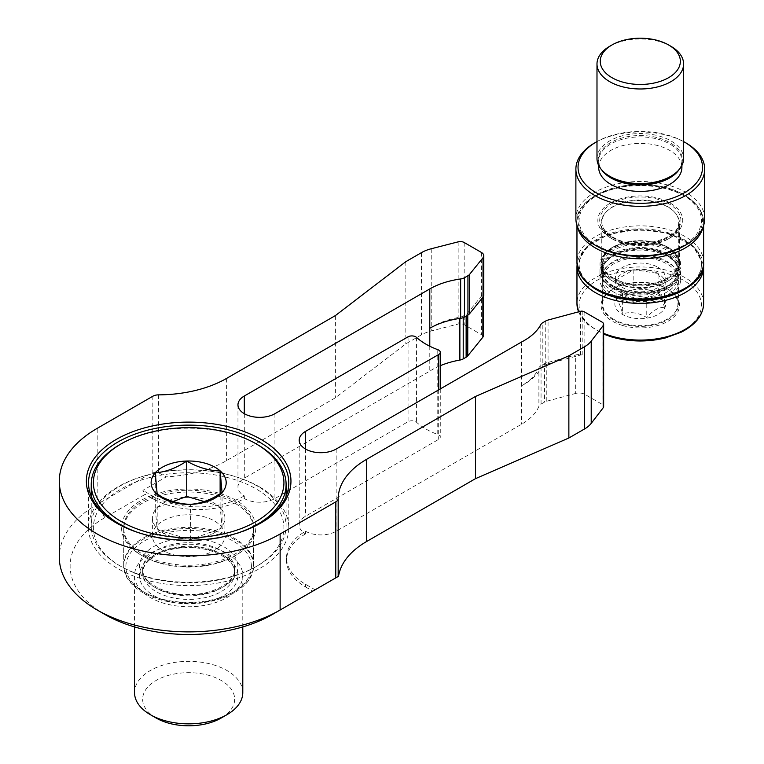 <?xml version="1.0" encoding="UTF-8"?>
<svg xmlns="http://www.w3.org/2000/svg" width="764" height="764" viewBox="0 0 764 764"><rect width="100%" height="100%" fill="white"/><g stroke="black" fill="none" stroke-linecap="round" stroke-linejoin="round"><path stroke-width="0.57" stroke-dasharray="3.82 2.86" d="M142.734 556.039L141.197 555.161A67.117 38.754 180 0 1 141.197 500.363A67.117 38.754 180 0 1 236.124 500.363A67.117 38.754 180 0 1 236.124 555.161A67.117 38.754 180 0 1 141.197 555.161L142.734 556.039A64.95 37.503 0 0 0 234.586 556.039A64.95 37.503 0 0 0 253.61 529.528A64.95 37.503 0 0 0 234.586 503.008A64.95 37.503 0 0 0 163.802 494.881A64.95 37.503 0 0 0 123.711 529.528A64.95 37.503 0 0 0 142.734 556.039M117.093 523.378A100.132 57.816 0 0 0 117.847 523.827L116.319 522.939L117.847 523.827A100.132 57.816 0 0 0 117.857 523.827A100.132 57.816 0 0 0 259.464 523.827A100.132 57.816 0 0 0 260.228 523.378M234.586 539.518A64.95 37.503 0 0 0 163.802 531.391A64.95 37.503 0 0 0 123.711 566.029A64.95 37.503 0 0 0 142.734 592.549A64.95 37.503 0 0 0 213.519 600.676A64.95 37.503 0 0 0 253.61 566.029A64.95 37.503 0 0 0 234.586 539.518M259.464 486.878A100.132 57.816 0 0 0 150.336 474.348A100.132 57.816 0 0 0 88.519 527.762A100.132 57.816 0 0 0 117.857 568.636A100.132 57.816 0 0 0 226.984 581.175A100.132 57.816 0 0 0 288.792 527.762A100.132 57.816 0 0 0 259.464 486.878M104.84 614.428A118.544 68.435 180 0 1 104.84 517.639L145.179 494.346L142.887 490.373L166.304 476.851L158.511 472.782L152.838 472.248L97.181 504.383A129.364 74.691 0 0 0 59.296 557.195M338.538 576.285L315.121 589.808L305.552 584.288A64.95 37.503 180 0 1 286.529 557.768A64.95 37.503 180 0 1 305.552 531.247L305.552 533.902A21.65 12.501 180 0 1 299.211 525.069A21.65 12.501 180 0 1 305.552 516.225L438.689 439.357A5.415 3.123 0 0 0 440.274 437.151A5.415 3.123 0 0 0 438.689 434.936A5.415 3.123 0 0 0 437.772 434.515A70.364 40.626 180 0 1 416.456 422.206A5.415 3.123 0 0 0 415.721 421.68A5.415 3.123 0 0 0 408.062 421.68L274.925 498.548A21.65 12.501 180 0 1 244.308 498.548A64.95 37.503 180 0 1 152.456 498.548L145.179 494.346M582.197 311.139L582.197 354.897A8.117 4.689 0 0 0 575.674 354.983L575.674 393.431A8.117 4.689 180 0 1 584.852 394.367L602.07 404.309A5.415 3.123 180 0 1 603.655 406.515M305.552 531.247A21.65 12.501 0 0 0 336.17 531.247L521.64 424.163A64.95 37.503 0 0 0 538.897 406.352A8.117 4.689 180 0 1 541.055 404.127L544.493 402.141A8.117 4.689 180 0 1 546.795 401.205L575.674 393.431M546.795 401.205L546.795 362.757L575.674 354.983M541.055 404.127L541.055 365.669L544.493 363.693L544.493 402.141M521.64 341.966L521.64 385.715A64.95 37.503 0 0 0 538.897 367.904L538.897 406.352M244.308 498.548L244.308 495.893A21.65 12.501 180 0 1 237.967 487.06A21.65 12.501 180 0 1 244.308 478.216L429.788 371.132A67.117 38.754 180 0 1 440.274 365.698M429.788 346.226L429.788 371.132M429.788 328.262A67.117 38.754 180 0 1 459.871 317.194A8.117 4.689 0 0 0 463.223 316.029L466.135 314.348A8.117 4.689 0 0 0 467.759 313.011L482.886 294.283A3.247 1.872 0 0 0 483.192 293.491A3.247 1.872 0 0 0 483.173 293.3A8.117 4.689 180 0 1 483.784 295.085M483.173 336.17A8.117 4.689 0 0 0 481.406 334.642L464.178 324.7A5.415 3.123 0 0 0 458.152 324.051L431.23 330.965A32.48 18.747 0 0 0 421.461 334.842L405.818 343.867L335.396 397.786L226.612 460.596A97.429 56.249 180 0 1 166.304 476.851M405.818 261.67L405.818 343.867M335.396 315.58L335.396 397.786M305.552 584.288L305.552 586.933A64.95 37.503 180 0 1 286.529 560.423A64.95 37.503 180 0 1 305.552 533.902M305.552 586.933L312.82 591.135L272.481 614.428M244.308 495.893A64.95 37.503 180 0 1 152.456 495.893L142.887 490.373M315.121 589.808L312.82 591.135M541.055 365.669A8.117 4.689 0 0 0 538.897 367.904M540.816 324.595L540.816 368.343A67.117 38.754 180 0 1 521.64 385.715L521.64 424.163M540.816 368.343A8.117 4.689 180 0 1 542.832 366.414L542.832 322.656M545.754 320.976L545.754 364.724L542.832 366.414M545.754 364.724A8.117 4.689 180 0 1 548.055 363.798L548.055 320.04M582.197 354.897A3.247 1.872 0 0 0 580.497 355.059L548.055 363.798M546.795 362.757A8.117 4.689 0 0 0 544.493 363.693M609.672 46.298A43.3 25.002 180 0 1 670.916 46.298M657.976 273.426L664.441 287.359L646.764 297.568L622.564 293.72A24.897 14.373 180 0 1 615.392 283.625A24.897 14.373 180 0 1 616.195 280.006A24.897 14.373 180 0 1 616.29 279.805A24.897 14.373 180 0 1 633.681 269.768A24.897 14.373 180 0 1 634.024 269.721A24.897 14.373 180 0 1 657.775 273.388A24.897 14.373 180 0 1 657.899 273.464A24.897 14.373 180 0 1 658.024 273.531A24.897 14.373 180 0 1 665.196 283.625A24.897 14.373 180 0 1 664.394 287.245A24.897 14.373 180 0 1 664.298 287.445A24.897 14.373 180 0 1 646.907 297.483A24.897 14.373 180 0 1 646.564 297.54A24.897 14.373 180 0 1 622.813 293.863A24.897 14.373 180 0 1 622.689 293.796A24.897 14.373 180 0 1 622.564 293.72L616.147 279.891L633.824 269.682L657.976 273.426L658.281 293.577A25.441 14.688 180 0 1 658.281 314.348A25.441 14.688 180 0 1 622.307 314.348A25.441 14.688 180 0 1 622.307 293.577A25.441 14.688 180 0 1 658.281 293.577M657.899 267.276A24.897 14.373 180 0 1 665.196 277.437A24.897 14.373 180 0 1 649.82 290.721A24.897 14.373 180 0 1 622.689 287.608A24.897 14.373 180 0 1 615.392 277.437A24.897 14.373 180 0 1 630.768 264.163A24.897 14.373 180 0 1 657.899 267.276M664.441 307.338C658.549 307.176 652.657 310.576 646.764 317.537C638.78 312.743 630.739 311.492 622.612 313.803C620.473 305.629 618.324 300.987 616.147 299.86L624.981 292.029L633.824 289.661C641.798 287.321 649.849 288.572 657.976 293.395C660.106 294.436 662.264 299.077 664.441 307.338L664.441 287.359M683.599 141.579A62.247 35.937 0 0 0 596.99 141.579M594.745 142.868A64.415 37.188 180 0 1 685.843 142.868M596.273 245.836A62.247 35.937 180 0 1 596.283 195.021A62.247 35.937 180 0 1 684.305 195.021A62.247 35.937 180 0 1 684.305 245.836M704.704 218.657A64.415 37.188 0 0 0 685.843 192.366A64.415 37.188 0 0 0 615.641 184.305A64.415 37.188 0 0 0 575.884 218.657M613.693 292.058A37.617 21.717 180 0 1 603.359 280.818A37.617 21.717 180 0 1 602.672 276.702A37.617 21.717 180 0 1 625.897 256.637A37.617 21.717 180 0 1 666.896 261.345A37.617 21.717 180 0 1 677.916 276.702A37.617 21.717 180 0 1 677.229 280.818A37.617 21.717 180 0 1 651.32 297.473A37.617 21.717 180 0 1 613.693 292.058M613.693 319.314A37.617 21.717 180 0 1 602.672 303.957A37.617 21.717 180 0 1 625.897 283.893A37.617 21.717 180 0 1 666.896 288.601A37.617 21.717 180 0 1 677.916 303.957A37.617 21.717 180 0 1 654.691 324.022A37.617 21.717 180 0 1 613.693 319.314M612.738 288.486A38.974 22.5 180 0 1 602.032 276.845A38.974 22.5 180 0 1 601.325 272.576A38.974 22.5 180 0 1 625.382 251.795A38.974 22.5 180 0 1 667.851 256.666A38.974 22.5 180 0 1 679.263 272.576A38.974 22.5 180 0 1 678.556 276.845A38.974 22.5 180 0 1 651.711 294.092A38.974 22.5 180 0 1 612.738 288.486M612.738 286.72A38.974 22.5 180 0 1 601.325 270.809A38.974 22.5 180 0 1 625.382 250.019A38.974 22.5 180 0 1 667.851 254.899A38.974 22.5 180 0 1 679.263 270.809A38.974 22.5 180 0 1 655.206 291.6A38.974 22.5 180 0 1 612.738 286.72M613.693 278.211A37.617 21.717 180 0 1 602.672 262.854A37.617 21.717 180 0 1 625.897 242.79A37.617 21.717 180 0 1 666.896 247.498A37.617 21.717 180 0 1 677.916 262.854A37.617 21.717 180 0 1 654.691 282.919A37.617 21.717 180 0 1 613.693 278.211M613.693 286.166A37.617 21.717 180 0 1 602.672 270.809A37.617 21.717 180 0 1 625.897 250.745A37.617 21.717 180 0 1 666.896 255.453A37.617 21.717 180 0 1 677.916 270.809A37.617 21.717 180 0 1 654.691 290.874A37.617 21.717 180 0 1 613.693 286.166M613.12 278.545A38.429 22.185 180 0 1 601.86 262.854A38.429 22.185 180 0 1 625.592 242.36A38.429 22.185 180 0 1 667.469 247.164A38.429 22.185 180 0 1 678.728 262.854A38.429 22.185 180 0 1 654.996 283.358A38.429 22.185 180 0 1 613.12 278.545M598.68 167.392A41.609 24.028 180 0 1 624.369 145.198A41.609 24.028 180 0 1 669.713 150.403A41.609 24.028 180 0 1 681.908 167.392M596.99 158.559A43.3 25.002 180 0 1 623.72 135.457A43.3 25.002 180 0 1 670.916 140.882A43.3 25.002 180 0 1 683.599 158.559M633.824 269.682L633.824 289.661M616.147 279.891L616.147 299.86M622.612 293.834L622.612 313.803M646.764 297.568L646.764 317.537M611.544 280.464A40.272 23.254 0 0 0 668.49 280.78A40.272 23.254 0 0 0 669.044 247.899A40.272 23.254 0 0 0 668.767 247.746A40.272 23.254 0 0 0 611.821 247.746A40.272 23.254 0 0 0 611.544 280.464M668.271 247.46A39.193 22.624 180 0 1 679.482 263.293A39.193 22.624 180 0 1 655.111 284.246A39.193 22.624 180 0 1 612.317 279.137A39.193 22.624 180 0 1 601.106 263.293A39.193 22.624 180 0 1 612.585 247.297A39.193 22.624 180 0 1 668.003 247.297A39.193 22.624 180 0 1 668.271 247.46M670.591 203.272A42.44 24.496 180 0 1 670.305 237.757A42.44 24.496 180 0 1 610.283 237.757A42.44 24.496 180 0 1 609.997 237.585A42.44 24.496 180 0 1 610.579 202.938A42.44 24.496 180 0 1 670.591 203.272M612.317 238.922A39.193 22.624 0 0 0 612.585 239.075A39.193 22.624 0 0 0 668.003 239.075A39.193 22.624 0 0 0 679.482 223.078A39.193 22.624 0 0 0 668.271 207.235A39.193 22.624 0 0 0 625.477 202.135A39.193 22.624 0 0 0 601.106 223.078A39.193 22.624 0 0 0 612.317 238.922M658.463 258.862A40.33 23.283 180 0 1 680.619 279.653A40.33 23.283 180 0 1 622.125 300.433A40.33 23.283 180 0 1 599.969 279.653A40.33 23.283 180 0 1 658.463 258.862M658.463 250.029A40.33 23.283 180 0 1 680.619 270.809A40.33 23.283 180 0 1 622.125 291.59A40.33 23.283 180 0 1 599.969 270.809A40.33 23.283 180 0 1 658.463 250.029M622.631 325.483A39.193 22.624 0 0 0 672.043 318.55A39.193 22.624 0 0 0 668.003 289.289A39.193 22.624 0 0 0 657.957 285.087A39.193 22.624 0 0 0 612.585 289.289A39.193 22.624 0 0 0 622.631 325.483M657.47 284.762A38.104 22.003 180 0 1 667.239 288.84A38.104 22.003 180 0 1 678.403 304.397A38.104 22.003 180 0 1 623.118 324.041A38.104 22.003 180 0 1 602.185 304.397A38.104 22.003 180 0 1 613.349 288.84A38.104 22.003 180 0 1 657.47 284.762M657.957 244.872A39.193 22.624 180 0 1 668.003 281.066A39.193 22.624 180 0 1 622.631 285.268A39.193 22.624 180 0 1 612.585 281.066A39.193 22.624 180 0 1 608.545 251.805A39.193 22.624 180 0 1 657.957 244.872M623.118 285.593A38.104 22.003 0 0 0 667.239 281.505A38.104 22.003 0 0 0 678.403 265.948A38.104 22.003 0 0 0 657.47 246.314A38.104 22.003 0 0 0 602.185 265.948A38.104 22.003 0 0 0 613.349 281.505A38.104 22.003 0 0 0 623.118 285.593M657.47 251.175A38.104 22.003 180 0 1 678.403 270.809A38.104 22.003 180 0 1 623.118 290.454A38.104 22.003 180 0 1 602.185 270.809A38.104 22.003 180 0 1 657.47 251.175M623.118 299.287A38.104 22.003 0 0 0 678.403 279.653A38.104 22.003 0 0 0 657.47 260.008A38.104 22.003 0 0 0 602.185 279.653A38.104 22.003 0 0 0 623.118 299.287M184.544 497.23A36.261 20.934 0 0 0 157.451 507.372A36.261 20.934 0 0 0 155.398 509.693A36.261 20.934 0 0 0 152.389 518.04A36.261 20.934 0 0 0 152.437 519.109A36.261 20.934 0 0 0 157.059 528.306A36.261 20.934 0 0 0 159.514 530.493L188.259 538.973A36.261 20.934 0 0 0 192.776 538.84L219.87 528.707A36.261 20.934 0 0 0 221.923 526.377L220.261 507.764A36.261 20.934 0 0 0 217.807 505.577A36.261 20.934 0 0 0 189.061 497.097M173.084 501.518L155.264 508.184L157.193 529.815L159.514 530.493A36.261 20.934 0 0 0 188.259 538.973L190.589 539.661L192.776 538.84A36.261 20.934 0 0 0 219.87 528.707L222.057 527.886L221.923 526.377A36.261 20.934 0 0 0 224.922 518.04A36.261 20.934 0 0 0 224.874 516.961A36.261 20.934 0 0 0 220.261 507.764L220.127 506.265L204.169 501.556M224.874 534.638A36.261 20.934 0 0 0 187.724 514.783A36.261 20.934 0 0 0 152.389 535.717A36.261 20.934 0 0 0 152.437 536.786A36.261 20.934 0 0 0 189.596 556.641A36.261 20.934 0 0 0 224.922 535.717A36.261 20.934 0 0 0 224.874 534.638M283.797 524.935A95.261 54.998 180 0 1 256.026 566.649A95.261 54.998 180 0 1 121.295 566.649A95.261 54.998 180 0 1 93.523 530.588A95.261 54.998 180 0 1 183.761 472.83A95.261 54.998 180 0 1 283.797 524.935M91.355 528.879A97.429 56.249 0 0 0 119.767 565.771A97.429 56.249 0 0 0 257.554 565.771A97.429 56.249 0 0 0 286.089 525.995A97.429 56.249 0 0 0 285.965 523.101A97.429 56.249 0 0 0 186.158 469.755A97.429 56.249 0 0 0 91.231 525.995A97.429 56.249 0 0 0 91.355 528.879M239.6 532.393A97.429 56.249 180 0 1 137.721 532.393M251.366 564.787A62.791 36.252 180 0 1 233.058 592.281A62.791 36.252 180 0 1 144.262 592.281A62.791 36.252 180 0 1 125.955 568.511A62.791 36.252 180 0 1 185.432 530.445A62.791 36.252 180 0 1 251.366 564.787M123.797 566.812A64.95 37.503 0 0 0 142.734 591.403A64.95 37.503 0 0 0 234.586 591.403A64.95 37.503 0 0 0 253.61 564.882A64.95 37.503 0 0 0 253.524 562.953A64.95 37.503 0 0 0 186.989 527.399A64.95 37.503 0 0 0 123.711 564.882A64.95 37.503 0 0 0 123.797 566.812M242.79 692.604A54.129 31.248 0 0 0 242.713 691A54.129 31.248 0 0 0 187.266 661.366A54.129 31.248 0 0 0 134.531 692.604M242.713 573.888A54.129 31.248 180 0 1 242.79 575.493A54.129 31.248 180 0 1 190.055 606.731A54.129 31.248 180 0 1 134.607 577.097A54.129 31.248 180 0 1 134.531 575.493A54.129 31.248 180 0 1 187.266 544.255A54.129 31.248 180 0 1 242.713 573.888M156.123 718.017A46.012 26.559 180 0 1 142.715 700.607A46.012 26.559 180 0 1 186.292 672.712A46.012 26.559 180 0 1 234.605 697.876A46.012 26.559 180 0 1 221.197 718.017M253.524 525.833A64.95 37.503 180 0 1 253.61 527.762A64.95 37.503 180 0 1 190.332 565.245A64.95 37.503 180 0 1 123.797 529.691A64.95 37.503 180 0 1 123.711 527.762A64.95 37.503 180 0 1 186.989 490.268A64.95 37.503 180 0 1 253.524 525.833M119.767 444.677A97.429 56.249 180 0 1 257.554 444.677M220.127 506.265L220.127 493.783M222.057 527.886L222.057 492.541M190.589 539.661L190.589 504.316M157.193 529.815L157.193 494.47M155.264 508.184L155.264 472.849M104.84 517.639L97.181 504.383L97.181 428.365M408.062 336.828L408.062 421.68M437.772 349.664L437.772 434.515M584.852 312.161L584.852 394.367M602.07 322.102L602.07 404.309M336.17 449.051L336.17 531.247M305.552 449.051L305.552 516.225M438.689 389.86L438.689 439.357M416.456 337.354L416.456 422.206M274.925 413.696L274.925 498.548M244.308 413.696L244.308 478.216M481.406 252.445L481.406 334.642M464.178 242.494L464.178 324.7M458.152 241.854L458.152 324.051M431.23 248.758L431.23 330.965M421.461 252.636L421.461 334.842M226.612 378.39L226.612 460.596M158.511 394.864L158.511 472.782M152.838 396.239L152.838 472.248M152.456 495.893L152.456 498.548M482.886 294.283L482.886 297.244M467.759 313.011L467.759 315.179M466.135 316.115L466.135 314.348M463.223 316.029L463.223 317.662M459.871 318.416L459.871 317.194M580.497 355.059L580.497 311.311M667.469 206.509A38.429 22.185 180 0 1 678.728 222.2A38.429 22.185 180 0 1 654.996 242.694A38.429 22.185 180 0 1 613.12 237.881A38.429 22.185 180 0 1 601.86 222.2A38.429 22.185 180 0 1 625.592 201.696A38.429 22.185 180 0 1 667.469 206.509M611.592 237.002A40.597 23.436 0 0 0 668.997 237.002A40.597 23.436 0 0 0 668.997 203.854A40.597 23.436 0 0 0 611.592 203.854A40.597 23.436 0 0 0 611.592 237.002M601.631 169.818A41.609 24.028 180 0 1 598.68 160.927A41.609 24.028 180 0 1 624.369 138.733A41.609 24.028 180 0 1 669.713 143.947A41.609 24.028 180 0 1 681.908 160.927A41.609 24.028 180 0 1 678.957 169.818M598.68 165.473L598.68 160.927C598.613 165.129 600.8 169.236 605.231 173.266A42.068 24.286 180 0 1 613.664 141.034A42.068 24.286 180 0 1 670.038 142.667A42.068 24.286 180 0 1 675.357 173.266C679.788 169.236 681.975 165.129 681.908 160.927L681.908 165.473M703.625 262.415A63.326 36.567 0 0 0 685.509 236.811A63.326 36.567 0 0 0 616.338 228.57A63.326 36.567 0 0 0 576.963 262.415M596.627 288.907A61.168 35.316 180 0 1 597.467 238.97A61.168 35.316 180 0 1 683.961 239.457A61.168 35.316 180 0 1 683.121 289.394A61.168 35.316 180 0 1 596.627 288.907M683.961 195.699A61.168 35.316 0 0 0 597.467 195.221A61.168 35.316 0 0 0 596.627 245.158A61.168 35.316 0 0 0 683.121 245.636A61.168 35.316 0 0 0 683.961 195.699M577.498 226.946A63.326 36.567 180 0 1 576.963 222.2A63.326 36.567 180 0 1 616.338 188.345A63.326 36.567 180 0 1 685.509 196.596A63.326 36.567 180 0 1 703.625 222.2A63.326 36.567 180 0 1 703.09 226.946M703.625 303.518A63.326 36.567 0 0 0 668.834 270.876A63.326 36.567 0 0 0 576.963 303.518M578.615 311.817A63.326 36.567 0 0 0 603.655 333.343M612.728 336.809A61.168 35.316 180 0 1 585.692 289.375A61.168 35.316 180 0 1 667.86 273.76A61.168 35.316 180 0 1 694.896 321.195A61.168 35.316 180 0 1 612.728 336.809M688.288 286.958A61.168 35.316 0 0 0 667.86 233.545A61.168 35.316 0 0 0 592.921 242.732A61.168 35.316 0 0 0 592.301 286.958M576.963 266.837A63.326 36.567 180 0 1 668.834 234.195A63.326 36.567 180 0 1 703.625 266.837M237.852 565.188A49.259 28.44 0 0 0 186.13 538.248A49.259 28.44 0 0 0 139.468 568.11A49.259 28.44 0 0 0 191.191 595.051A49.259 28.44 0 0 0 237.852 565.188M142.715 570.67A46.012 26.559 180 0 1 142.648 569.304A46.012 26.559 180 0 1 187.476 542.746A46.012 26.559 180 0 1 234.605 567.938A46.012 26.559 180 0 1 234.672 569.304A46.012 26.559 180 0 1 189.844 595.853A46.012 26.559 180 0 1 142.715 570.67M234.605 571.472A46.012 26.559 0 0 0 187.476 546.289A46.012 26.559 0 0 0 142.648 572.838A46.012 26.559 0 0 0 142.715 574.203A46.012 26.559 0 0 0 189.844 599.396A46.012 26.559 0 0 0 234.672 572.838A46.012 26.559 0 0 0 234.605 571.472M139.468 576.954A49.259 28.44 180 0 1 186.13 547.091A49.259 28.44 180 0 1 237.852 574.031A49.259 28.44 180 0 1 191.191 603.894A49.259 28.44 180 0 1 139.468 576.954M123.711 566.029L123.711 529.528M88.519 527.762L88.519 482.943M299.211 440.207L299.211 525.069M440.274 388.943L440.274 437.151M237.967 404.853L237.967 487.06M286.529 557.768L286.529 560.423M288.792 527.762L288.792 482.943M253.61 566.029L253.61 529.528M259.464 523.827L261.002 522.939M234.586 556.039L236.124 555.161M665.196 277.437L665.196 283.625M678.728 262.854L678.728 222.2C682.09 238.664 635.228 251.862 612.671 236.897C605.355 232.342 601.755 227.443 601.86 222.2L601.86 262.854M602.672 276.702L602.672 303.957M603.359 280.818L602.032 276.845M601.325 270.809L601.325 272.576M602.672 262.854L602.672 270.809M677.916 262.854L677.916 270.809M679.263 270.809L679.263 272.576M677.229 280.818L678.556 276.845M677.916 276.702L677.916 303.957M624.981 292.029L622.307 293.577M615.392 277.437L615.392 283.625M668.003 239.075L670.305 237.757M612.585 239.075L610.283 237.757M703.625 225.447L703.625 222.2C703.348 211.781 697.16 202.909 685.06 195.603C648.817 172.015 574.117 189.749 576.963 222.2L576.963 225.447M679.482 263.293L679.482 223.078M601.106 263.293L601.106 223.078M612.585 247.297L611.821 247.746M668.003 247.297L668.767 247.746M680.619 270.809L680.619 279.653M667.239 288.84L668.003 289.289M667.239 281.505L668.003 281.066M578.52 311.836L587.621 324.423L603.655 334.145M703.51 264.621L693.091 246.037L668.462 233.23L638.255 229.372L608.536 234.367L586.399 247.049L577.068 264.621M678.403 270.809L678.403 265.948M678.403 304.397L678.403 279.653M602.185 304.397L602.185 279.653M602.185 270.809L602.185 265.948M613.349 281.505L612.585 281.066M613.349 288.84L612.585 289.289M599.969 270.809L599.969 279.653M152.389 535.717L152.389 518.04M256.026 566.649L257.554 565.771M121.295 566.649L119.767 565.771M233.058 592.281L234.586 591.403M144.262 592.281L142.734 591.403M142.706 570.479L142.648 572.838C143.126 558.169 165.759 547.387 187.915 547.654C213.003 546.881 234.844 560.155 234.615 571.663L234.672 569.304C236.076 581.012 214.111 595.232 188.097 594.487C162.417 594.774 142.085 580.917 142.706 570.479M242.79 626.919L242.79 575.493M253.61 564.882L253.61 527.762M286.089 496.294L286.089 525.995M91.231 496.294L91.231 525.995M123.711 564.882L123.711 527.762M134.531 626.919L134.531 575.493M224.922 535.717L224.922 518.04"/><path stroke-width="1.15" d="M116.319 522.939L116.319 522.939A102.3 59.067 180 0 1 116.319 439.415A102.3 59.067 180 0 1 261.002 439.415A102.3 59.067 180 0 1 261.002 522.939A102.3 59.067 180 0 1 116.319 522.939M260.228 523.378A100.132 57.816 0 0 0 288.792 482.943A100.132 57.816 0 0 0 259.464 442.069A100.132 57.816 0 0 0 150.336 429.53A100.132 57.816 0 0 0 88.519 482.943A100.132 57.816 0 0 0 117.093 523.378M280.13 533.988L280.13 610.006L272.481 614.428A118.544 68.435 180 0 1 104.84 614.428L97.181 610.006A129.364 74.691 0 0 0 280.13 610.006L338.538 576.285A97.429 56.249 0 0 1 366.701 541.466L475.475 478.665L475.475 396.459L568.865 355.804L584.508 346.77A32.48 18.747 0 0 0 591.221 341.136L603.188 325.588A5.415 3.123 0 0 0 603.655 324.318A5.415 3.123 0 0 0 602.07 322.102L584.852 312.161A8.117 4.689 0 0 0 582.197 311.139A3.247 1.872 0 0 0 580.497 311.311L548.055 320.04A8.117 4.689 0 0 0 545.754 320.976L542.832 322.656A8.117 4.689 0 0 0 540.816 324.595A67.117 38.754 180 0 1 521.64 341.966L336.17 449.051A21.65 12.501 180 0 1 312.572 451.753A21.65 12.501 180 0 1 299.211 440.207A21.65 12.501 180 0 1 305.552 431.373L438.689 354.506A5.415 3.123 0 0 0 440.274 352.29A5.415 3.123 0 0 0 438.689 350.084A5.415 3.123 0 0 0 437.772 349.664A70.364 40.626 180 0 1 416.456 337.354A5.415 3.123 0 0 0 415.721 336.828A5.415 3.123 0 0 0 408.062 336.828L274.925 413.696A21.65 12.501 180 0 1 251.337 416.399A21.65 12.501 180 0 1 237.967 404.853A21.65 12.501 180 0 1 244.308 396.01L429.788 288.926A64.95 37.503 180 0 1 460.644 278.965A8.117 4.689 0 0 0 464.502 277.724L467.94 275.737A8.117 4.689 0 0 0 469.554 274.41L483.02 257.735A8.117 4.689 0 0 0 483.784 255.759A8.117 4.689 0 0 0 481.406 252.445L464.178 242.494A5.415 3.123 0 0 0 458.152 241.854L431.23 248.758A32.48 18.747 0 0 0 421.461 252.636L405.818 261.67L335.396 315.58L226.612 378.39A97.429 56.249 180 0 1 158.511 394.864A8.117 4.689 0 0 0 152.838 396.239L97.181 428.365A129.364 74.691 0 0 0 59.296 481.177A129.364 74.691 0 0 0 139.153 550.185A129.364 74.691 0 0 0 280.13 533.988L335.788 501.862A8.117 4.689 0 0 0 338.166 498.586A97.429 56.249 180 0 1 366.701 459.269L475.475 396.459M59.296 481.177L59.296 557.195A129.364 74.691 0 0 0 97.181 610.006L104.84 614.428M483.784 255.759L483.784 295.085A8.117 4.689 180 0 1 483.02 297.072L469.554 313.737A8.117 4.689 180 0 1 467.94 315.074L464.502 317.06A8.117 4.689 180 0 1 460.644 318.301A64.95 37.503 0 0 0 429.788 328.262L429.788 346.226M568.865 355.804L568.865 438.001L475.475 478.665M603.655 324.318L603.655 406.515A5.415 3.123 180 0 1 603.188 407.785L591.221 423.332A32.48 18.747 180 0 1 584.508 428.976L568.865 438.001M483.192 336.361L483.192 296.852L483.173 336.17A3.247 1.872 0 0 1 483.192 336.361A3.247 1.872 0 0 1 482.886 337.153L467.759 355.881A8.117 4.689 180 0 1 466.135 357.218L466.135 316.115M463.223 317.662L463.223 358.899L466.135 357.218M463.223 358.899A8.117 4.689 180 0 1 459.871 360.064L459.871 318.416M440.274 365.698A67.117 38.754 180 0 1 459.871 360.064M670.916 46.298L668.615 44.971A40.053 23.121 0 0 0 611.974 44.971A40.053 23.121 0 0 0 611.974 77.68A40.053 23.121 0 0 0 668.615 77.68A40.053 23.121 0 0 0 668.615 44.971L670.916 46.298A43.3 25.002 180 0 1 683.599 63.975A43.3 25.002 180 0 1 656.868 87.077A43.3 25.002 180 0 1 609.672 81.653A43.3 25.002 180 0 1 596.99 63.975A43.3 25.002 180 0 1 609.672 46.298L611.974 44.971M596.99 141.579A62.247 35.937 0 0 0 596.273 141.98A62.247 35.937 0 0 0 596.283 192.805A62.247 35.937 0 0 0 684.305 192.805A62.247 35.937 0 0 0 684.305 141.98A62.247 35.937 0 0 0 683.599 141.579M685.843 142.868L684.305 141.98L685.843 142.868A64.415 37.188 180 0 1 704.704 169.159A64.415 37.188 180 0 1 664.947 203.52A64.415 37.188 180 0 1 594.745 195.46A64.415 37.188 180 0 1 575.884 169.159A64.415 37.188 180 0 1 594.745 142.868L596.273 141.98M685.843 244.957L684.305 245.836A62.247 35.937 180 0 1 596.283 245.836A62.247 35.937 180 0 1 596.273 245.836L594.745 244.957A64.415 37.188 0 0 0 685.843 244.957A64.415 37.188 0 0 0 704.704 218.657L704.704 169.159M596.283 245.836L594.745 244.957A64.415 37.188 0 0 1 575.884 218.657L575.884 169.159M681.908 165.473L681.908 167.392A41.609 24.028 180 0 1 656.219 189.587A41.609 24.028 180 0 1 610.875 184.382A41.609 24.028 180 0 1 598.68 167.392L598.68 165.473M683.599 63.975L683.599 158.559A43.3 25.002 180 0 1 676.388 172.368A43.3 25.002 180 0 1 609.672 176.236A43.3 25.002 180 0 1 604.2 172.368A43.3 25.002 180 0 1 596.99 158.559L596.99 63.975M204.169 501.556L189.061 497.097A36.261 20.934 0 0 0 184.544 497.23L173.084 501.518M186.731 461.074C197.838 467.453 208.964 470.739 220.127 470.92L222.057 492.541C211.59 499.57 201.104 503.495 190.589 504.316C179.483 504.154 168.347 500.869 157.193 494.47L155.264 472.849C165.721 472.047 176.217 468.122 186.731 461.074L186.731 496.419L184.544 497.23M151.177 483.793A37.531 21.669 180 0 1 186.731 461.036A37.531 21.669 180 0 1 226.144 481.568A37.531 21.669 180 0 1 190.589 504.326A37.531 21.669 180 0 1 151.177 483.793M93.523 485.503A95.261 54.998 0 0 0 193.559 537.608A95.261 54.998 0 0 0 283.797 479.849A95.261 54.998 0 0 0 256.026 443.788A95.261 54.998 0 0 0 121.295 443.788A95.261 54.998 0 0 0 93.523 485.503M256.026 443.788L257.554 444.677A97.429 56.249 180 0 1 285.965 481.559A97.429 56.249 180 0 1 286.089 484.452A97.429 56.249 180 0 1 239.6 532.393M137.721 532.393A97.429 56.249 180 0 1 91.355 487.337A97.429 56.249 180 0 1 91.231 484.452A97.429 56.249 180 0 1 119.767 444.677L121.295 443.788M134.531 626.919L134.531 692.604A54.129 31.248 0 0 0 134.607 694.218A54.129 31.248 0 0 0 150.384 714.703A54.129 31.248 0 0 0 226.937 714.703A54.129 31.248 0 0 0 242.79 692.604L242.79 626.919M226.937 714.703L221.197 718.017A46.012 26.559 180 0 1 156.123 718.017L150.384 714.703M189.061 497.097L186.731 496.419M220.127 493.783L220.127 470.92M429.788 288.926L429.788 328.262M460.644 318.301L460.644 278.965M467.94 315.074L467.94 275.737M464.502 277.724L464.502 317.06M469.554 274.41L469.554 313.737M483.02 257.735L483.02 297.072M335.788 501.862L335.788 577.88M338.166 498.586L338.166 576.505M366.701 459.269L366.701 541.466M584.508 346.77L584.508 428.976M591.221 341.136L591.221 423.332M603.188 325.588L603.188 407.785M305.552 431.373L305.552 449.051M438.689 354.506L438.689 389.86M244.308 396.01L244.308 413.696M482.886 297.244L482.886 337.153M467.759 315.179L467.759 355.881M272.481 614.428L280.13 610.006M678.957 169.818A41.609 24.028 180 0 1 610.875 177.917A41.609 24.028 180 0 1 601.631 169.818M676.388 172.368L675.357 173.266A42.068 24.286 180 0 1 610.551 177.019A42.068 24.286 180 0 1 605.231 173.266L604.2 172.368M703.625 262.415C706.471 294.856 631.771 312.6 595.528 289.012C587.936 284.514 582.598 279.185 579.513 273.025L576.963 262.415A63.326 36.567 0 0 0 595.08 288.018A63.326 36.567 0 0 0 664.241 296.26A63.326 36.567 0 0 0 703.625 262.415L703.625 225.447M703.09 226.946A63.326 36.567 180 0 1 660.373 256.876A63.326 36.567 180 0 1 595.08 247.794A63.326 36.567 180 0 1 577.498 226.946M578.52 311.836L576.963 303.518A63.326 36.567 0 0 0 578.615 311.817M603.655 333.343A63.326 36.567 0 0 0 611.754 336.16A63.326 36.567 0 0 0 703.625 303.518L703.625 266.837A63.326 36.567 180 0 1 611.754 299.469A63.326 36.567 180 0 1 576.963 266.837L577.068 264.621M592.301 286.958A61.168 35.316 0 0 0 612.728 296.594A61.168 35.316 0 0 0 688.288 286.958M440.274 352.29L440.274 388.943M576.963 262.415L576.963 225.447M603.655 334.145L612.126 337.115C629.651 341.976 647.394 342.253 665.349 337.965L681.192 332.197C695.737 324.7 703.214 315.14 703.625 303.518M576.963 303.518L576.963 266.837M703.51 264.621L703.625 266.837M286.089 484.452L286.089 496.294M91.231 484.452L91.231 496.294"/></g></svg>
